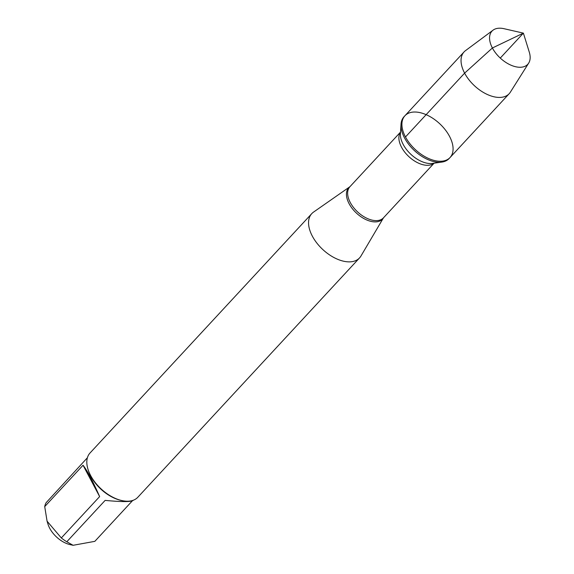 <?xml version="1.0" encoding="UTF-8"?>
<svg xmlns="http://www.w3.org/2000/svg" width="574" height="574" viewBox="0 0 574 574"><rect width="100%" height="100%" fill="white"/><g stroke="black" fill="none" stroke-linecap="round" stroke-linejoin="round"><path stroke-width="0.86" d="M404.555 137.961A30.745 17.765 42.8 0 0 441.844 162.09A30.745 17.765 42.8 0 0 449.126 158.532L450.052 157.534A30.745 17.765 -137.2 0 1 428.053 158.252A30.745 17.765 -137.2 0 1 405.481 136.964A30.745 17.765 -137.2 0 1 404.943 115.74A30.745 17.765 -137.2 0 1 439.569 123.604A30.745 17.765 -137.2 0 1 450.052 157.534A30.745 17.765 42.8 0 1 415.425 149.671A30.745 17.765 42.8 0 1 404.943 115.74L404.01 116.744A30.745 17.765 42.8 0 0 401.018 124.271A30.745 17.765 42.8 0 0 404.555 137.961M360.96 256.018A32.575 18.82 -137.2 0 1 359.546 257.913A32.575 18.82 -137.2 0 1 322.861 249.59A32.575 18.82 -137.2 0 1 311.761 213.643A32.575 18.82 -137.2 0 1 313.54 212.093L349.91 186.715A23.046 13.317 -137.2 0 0 349.107 203.691A23.046 13.317 -137.2 0 0 367.181 220.151A23.046 13.317 -137.2 0 0 383.482 217.819L360.96 256.018M311.761 213.643L90.018 453.001A32.575 18.82 42.8 0 0 87.987 469.281A32.575 18.82 42.8 0 0 90.599 475.48A32.575 18.82 42.8 0 0 121.731 500.542A32.575 18.82 42.8 0 0 137.81 497.271L359.546 257.913M132.285 500.915L94.832 541.347L73.106 545.293L69.992 544.59A21.209 12.255 -137.2 0 1 48.015 524.227L47.075 521.192L44.722 506.605A31.269 18.067 -137.2 0 1 46.128 502.695L87.392 457.751M133.268 500.248L133.046 500.492C130.678 501.97 121.372 501.934 105.135 500.392L66.814 541.763A31.269 18.067 -137.2 0 1 61.318 537.953L47.082 521.192M73.106 545.293L66.814 541.763M99.639 496.582C92.644 480.79 87.112 470.343 83.043 465.241L99.639 496.582L61.318 537.953M83.043 465.241L44.722 506.605M87.987 469.281L88.303 470.293A31.269 18.067 42.8 0 0 120.698 500.306L121.731 500.542M493.095 30.135L465.5 50.634A30.745 17.765 42.8 0 0 464.072 51.911A30.745 17.765 42.8 0 0 474.555 85.842A30.745 17.765 42.8 0 0 509.181 93.706A30.745 17.765 42.8 0 0 510.351 92.184L528.683 63.104A24.395 14.099 -137.2 0 1 511.384 65.357A24.395 14.099 -137.2 0 1 492.392 47.986A24.395 14.099 -137.2 0 1 493.095 30.135A24.395 14.099 -137.2 0 1 504.001 28.7L523.388 33.127L529.278 52.119A24.395 14.099 -137.2 0 1 528.683 63.104M500.277 58.074L523.388 33.127L492.392 47.986L464.617 73.135L405.481 136.964M400.516 132.092L349.889 186.744A22.881 13.224 42.8 0 0 350.291 202.536A22.881 13.224 42.8 0 0 367.08 218.378A22.881 13.224 42.8 0 0 383.454 217.847L434.088 163.195M433.987 163.21A22.881 13.224 -137.2 0 1 401.535 147.224A22.881 13.224 -137.2 0 1 400.509 132.192M401.018 124.271L400.415 133.677A24.173 13.97 42.8 0 0 403.192 144.44A24.173 13.97 42.8 0 0 432.509 163.418L441.844 162.09M464.072 51.911L404.943 115.74M509.181 93.706L450.052 157.534"/></g></svg>

